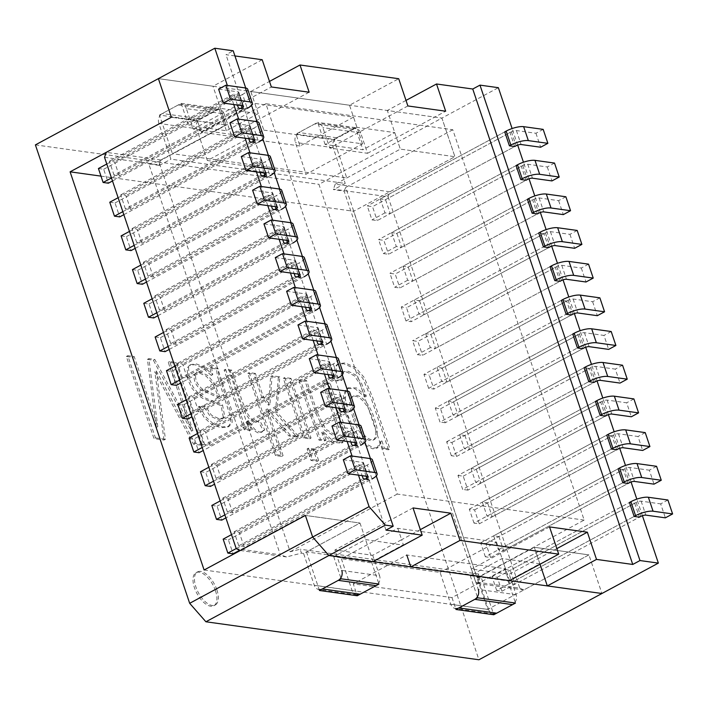 <?xml version="1.0" encoding="UTF-8"?>
<svg xmlns="http://www.w3.org/2000/svg" width="708" height="708" viewBox="0 0 708 708"><rect width="100%" height="100%" fill="white"/><g stroke="black" fill="none" stroke-linecap="round" stroke-linejoin="round"><path stroke-width="0.53" stroke-dasharray="3.54 2.66" d="M505.008 569.515L510.256 570.25L514.955 584.197L509.707 583.472L505.008 569.515L629.447 502.485L634.695 503.211L510.256 570.25M498.919 536.558L503.618 550.505L498.37 549.78L493.671 535.823L498.919 536.558L623.359 469.519L628.049 483.475L503.618 550.505M464.908 435.482L469.599 449.43L464.351 448.704L459.651 434.747L464.908 435.482L589.339 368.443L594.039 382.4L469.599 449.43M448.314 401.055L453.014 415.012L458.262 415.738L453.562 401.79L448.314 401.055L572.754 334.026L578.002 334.751L582.702 348.708L458.262 415.738M380.284 198.904L384.984 212.86L390.232 213.595L385.533 199.638L380.284 198.904L504.724 131.874L509.972 132.6L514.672 146.556L377.214 220.604L371.957 219.878L367.266 205.922L372.514 206.656L377.214 220.604M391.621 232.596L396.321 246.552L401.569 247.287L396.878 233.33L391.621 232.596L516.061 165.566L521.309 166.292L526.009 180.248L388.55 254.296L383.294 253.57L378.603 239.614L383.851 240.348L388.55 254.296M402.958 266.288L407.658 280.244L412.906 280.979L408.215 267.022L402.958 266.288L527.398 199.258L532.646 199.983L537.345 213.94L399.887 287.988L394.639 287.262L389.94 273.306L395.188 274.04L399.887 287.988M442.226 368.098L446.925 382.046L441.677 381.32L436.978 367.364L442.226 368.098L566.665 301.059L571.365 315.016L446.925 382.046M388.064 196.744L519.778 588.118L475.67 581.976L344.132 191.125L333.627 189.656L333.459 189.151L388.064 196.744L389.816 191.788L454.925 156.707L441.925 118.086L318.936 184.337L478.935 659.768M425.641 333.672L430.331 347.628L435.588 348.354L430.889 334.406L425.641 333.672L550.072 266.642L555.329 267.367L560.019 281.324L422.561 355.372L417.313 354.646L412.614 340.69L417.87 341.424L422.561 355.372M419.552 300.714L424.251 314.671L418.994 313.936L414.304 299.98L419.552 300.714L543.992 233.675L548.682 247.632L424.251 314.671M470.997 468.439L475.688 482.396L480.936 483.121L476.245 469.174L470.997 468.439L595.428 401.409L600.676 402.135L605.375 416.092L480.936 483.121M487.582 502.866L492.281 516.813L487.024 516.088L482.334 502.131L487.582 502.866L612.022 435.827L616.712 449.784L492.281 516.813M642.404 515.698L636.828 499.149M631.067 482.006L625.491 465.457M619.73 448.314L614.155 431.765M608.384 414.631L602.818 398.073M597.048 380.939L591.481 364.381M585.711 347.247L580.135 330.689M574.374 313.555L568.798 296.997M563.037 279.864L557.462 263.305M551.691 246.172L546.125 229.613M540.354 212.48L534.788 195.921M529.018 178.788L523.451 162.229M517.681 145.096L512.105 128.537M634.695 503.211L639.395 517.167L514.955 584.197M623.359 469.519L618.111 468.793L493.671 535.823M612.022 435.827L606.765 435.101L482.334 502.131M589.339 368.443L584.091 367.718L459.651 434.747M543.992 233.675L538.735 232.95L414.304 299.98M566.665 301.059L561.417 300.334L436.978 367.364M244.021 546.505L239.322 532.558L234.074 531.823L238.764 545.78L244.021 546.505L368.452 479.475L363.762 465.519L358.505 464.793L362.169 475.652M232.684 512.813L227.985 498.866L222.737 498.131L227.427 512.088L232.684 512.813L357.115 445.783L352.425 431.827L347.168 431.101L350.823 441.96M221.339 479.121L216.648 465.174L211.391 464.439L216.09 478.396L221.339 479.121L345.778 412.091L341.079 398.135L335.831 397.409L339.486 408.268M182.08 377.32L177.381 363.363L182.629 364.098L187.328 378.045L182.08 377.32L306.511 310.281M125.387 208.86L120.687 194.904L125.936 195.638L130.635 209.595L125.387 208.86L249.818 141.821M159.397 309.936L154.707 295.979L159.955 296.714L164.645 310.662L159.397 309.936L283.837 242.897M175.991 344.353L171.292 330.406L166.044 329.671L170.734 343.628L175.991 344.353L300.422 277.324L295.732 263.367L290.475 262.641L294.139 273.509M104.527 157.3L159.132 164.902L159.309 165.406L148.804 163.946L280.341 554.807L236.242 548.665M153.309 276.97L148.618 263.022L143.361 262.287L148.061 276.244L153.309 276.97L277.748 209.94L273.049 195.983L267.801 195.258L271.456 206.125M136.724 242.552L132.024 228.596L137.272 229.33L141.972 243.278L136.724 242.552L261.155 175.513M114.041 175.168L109.351 161.212L114.599 161.946L119.298 175.903L114.041 175.168L238.481 108.138M198.665 411.737L193.965 397.79L188.717 397.055L193.417 411.012L198.665 411.737L323.105 344.707L318.405 330.751L313.157 330.025L316.812 340.884M204.754 444.704L200.054 430.747L205.311 431.482L210.002 445.429L204.754 444.704L329.185 377.665M358.487 475.148L352.062 456.049M347.15 441.456L340.725 422.357M335.813 407.764L329.388 388.665M324.476 374.072L318.051 354.974M313.14 340.38L306.706 321.282M301.794 306.688L295.369 287.59M290.457 272.996L284.032 253.898M279.12 239.304L272.695 220.206M267.783 205.612L261.358 186.514M256.446 171.92L250.012 152.822M245.11 138.228L238.676 119.13M233.764 104.536L227.339 85.438M376.267 475.918L370.443 458.616M364.93 442.226L359.106 424.924M353.593 408.534L347.77 391.232M342.256 374.842L336.424 357.54M330.91 341.159L325.087 323.848M319.574 307.467L313.75 290.156M308.237 273.775L302.413 256.464M296.9 240.083L291.077 222.772M285.563 206.391L279.74 189.08M274.226 172.699L268.394 155.388M262.88 139.007L257.057 121.696M251.544 105.315L245.72 88.004M328.149 374.576L324.494 363.717L200.054 430.747M210.002 445.429L334.441 378.399L329.742 364.443L324.494 363.717M305.475 307.201L301.82 296.333L177.381 363.363M187.328 378.045L311.759 311.016L307.068 297.059L301.82 296.333M237.446 105.05L233.782 94.182L109.351 161.212M119.298 175.903L243.729 108.864L239.039 94.907L233.782 94.182M248.782 138.741L245.127 127.874L120.687 194.904M130.635 209.595L255.075 142.556L250.375 128.599L245.127 127.874M260.119 172.433L256.464 161.566L132.024 228.596M141.972 243.278L266.412 176.248L261.712 162.291L256.464 161.566M282.793 239.817L279.138 228.95L154.707 295.979M164.645 310.662L289.085 243.632L284.386 229.675L279.138 228.95M166.044 329.671L290.475 262.641M170.734 343.628L295.174 276.589M171.292 330.406L295.732 263.367M263.801 130.122L362.514 143.848L306.086 174.248L207.373 160.521L263.801 130.122L259.969 118.714L231.029 134.308L193.222 129.051L186.346 108.625L224.153 113.891A7.514 6.195 -82.1 0 0 219.4 109.572A7.514 6.195 -82.1 0 0 216.073 110.2L200.16 118.776A7.514 6.195 -82.1 0 0 196.665 128.697L158.857 123.44L170.885 159.176L345.203 183.425L333.627 189.656M224.153 113.891L231.029 134.308M207.373 160.521L196.665 128.697M352.593 129.192L314.786 123.935A7.514 6.195 97.9 0 1 318.113 123.298A7.514 6.195 97.9 0 1 322.866 127.617L329.742 148.043L367.541 153.3L360.673 132.883A7.514 6.195 -82.1 0 0 355.92 128.564A7.514 6.195 -82.1 0 0 352.593 129.192L336.681 137.768A7.514 6.195 -82.1 0 0 333.185 147.689L345.203 183.425M314.786 123.935L298.873 132.511A7.514 6.195 97.9 0 0 295.378 142.432L306.086 174.248M362.514 143.848L358.682 132.449L329.742 148.043M309.157 92.217L259.969 118.714L250.8 91.491L349.513 105.227L398.71 78.721M407.87 105.952L358.682 132.449L349.513 105.227M440.084 572.427L496.512 542.027L397.799 528.292L341.371 558.692L440.084 572.427L450.792 604.243A7.514 6.195 97.9 0 0 455.545 608.561L493.352 613.827A7.514 6.195 97.9 0 1 488.6 609.508L450.792 604.243M341.371 558.692L352.08 590.516A7.514 6.195 -82.1 0 0 356.832 594.835A7.514 6.195 -82.1 0 0 356.956 594.844L353.257 583.852L451.969 597.579L505.503 568.736L406.79 555.01L353.257 583.852M397.799 528.292L401.64 539.691L372.7 555.284L334.893 550.028L341.769 570.444L379.568 575.701L372.7 555.284M378.09 583.941A7.514 6.195 -82.1 0 0 379.568 575.701M420.331 529.628L401.64 539.691L403.498 545.231L365.549 539.54L333.716 556.683L371.523 561.948L403.356 544.797M496.512 542.027L509.512 580.649M516.088 594.693L478.281 589.437L471.413 569.02L509.22 574.276L516.088 594.693A7.514 6.195 97.9 0 1 514.61 602.942M549.55 526.92L471.413 569.02M159.132 164.902L160.884 159.937L225.994 124.856L171.389 117.263L225.994 124.856L172.46 153.698L346.787 177.956L333.787 139.326L355.487 127.635L362.93 149.751L325.131 144.494L356.956 127.343L394.763 132.608L362.93 149.751M159.309 165.406L170.885 159.176M389.816 191.788L335.211 184.186L400.321 149.114L387.32 110.483L441.925 118.086L498.361 87.686M335.211 184.186L333.459 189.151M584.162 520.088L397.232 494.078L265.872 103.731L452.793 129.741L584.162 520.088L477.086 577.763L345.716 187.416L344.132 191.125M452.793 129.741L345.716 187.416M265.872 103.731L158.796 161.415L290.156 551.762L300.148 549.231L301.466 553.143L286.483 556.939L280.341 554.807M148.804 163.946L158.796 161.415M397.232 494.078L290.156 551.762M475.67 581.976L477.608 583.534L479.989 577.976L478.67 574.064L300.148 549.231M478.67 574.064L477.086 577.763M367.541 153.3L445.677 111.209M346.787 177.956L400.321 149.114L454.925 156.707L441.925 118.086L158.388 78.632L212.993 86.234L225.994 124.856L220.445 108.351L258.243 113.616L226.41 130.759L188.611 125.502L220.445 108.351M488.6 609.508L477.891 577.684L534.319 547.284L480.785 576.126L493.476 613.836A7.514 6.195 97.9 0 1 493.352 613.827M477.608 583.534L523.814 589.959L588.923 554.886L534.319 547.284L538.16 558.683L509.22 574.276M477.891 577.684L479.989 577.976M539.877 563.789L502.069 558.532L470.236 575.684L508.043 580.941L539.877 563.789L534.319 547.284L588.923 554.886L601.924 593.508L588.923 554.886L487.644 609.446L353.637 211.267L454.925 156.707L400.321 149.114L394.763 132.608M556.851 548.62L538.16 558.683L540.018 564.223M158.857 123.44A7.514 6.195 97.9 0 1 162.353 113.519L178.274 104.943A7.514 6.195 97.9 0 1 181.593 104.306A7.514 6.195 97.9 0 1 186.346 108.625M193.222 129.051L271.359 86.96M160.884 159.937L106.28 152.335M372.992 561.656L360 523.035L303.564 553.435L314.272 585.25A7.514 6.195 -82.1 0 0 319.025 589.569L356.832 594.835M413.029 507.928L334.893 550.028M240.278 550.514L286.483 556.939M301.466 553.143L303.564 553.435M480.785 576.126L306.458 551.877L360 523.035L305.387 515.433L360 523.035L365.549 539.54M406.011 100.412L387.32 110.483M262.19 59.729L212.993 86.234M250.8 91.491L269.491 81.42M234.932 55.941L225.967 54.693L233.197 50.79M385.957 530.115L225.967 54.693M519.778 588.118L523.814 589.959M284.386 229.675L159.955 296.714M143.361 262.287L267.801 195.258M148.061 276.244L272.5 209.205M148.618 263.022L273.049 195.983M261.712 162.291L137.272 229.33M250.375 128.599L125.936 195.638M239.039 94.907L114.599 161.946M307.068 297.059L182.629 364.098M188.717 397.055L313.157 330.025M193.417 411.012L317.848 343.973M193.965 397.79L318.405 330.751M329.742 364.443L205.311 431.482M211.391 464.439L335.831 397.409M216.09 478.396L340.53 411.357M216.648 465.174L341.079 398.135M222.737 498.131L347.168 431.101M227.427 512.088L351.867 445.049M227.985 498.866L352.425 431.827M234.074 531.823L358.505 464.793M238.764 545.78L363.204 478.741M239.322 532.558L363.762 465.519M571.365 315.016L433.898 389.064L428.65 388.338L566.108 314.281L441.677 381.32M435.588 348.354L560.019 281.324M430.889 334.406L555.329 267.367M430.331 347.628L417.313 354.646M548.682 247.632L411.224 321.68L405.976 320.954L543.434 246.897L418.994 313.936M412.906 280.979L537.345 213.94M408.215 267.022L532.646 199.983M407.658 280.244L394.639 287.262M401.569 247.287L526.009 180.248M396.878 233.33L521.309 166.292M396.321 246.552L383.294 253.57M390.232 213.595L514.672 146.556M385.533 199.638L509.972 132.6M384.984 212.86L371.957 219.878M453.562 401.79L578.002 334.751M453.014 415.012L577.445 347.973L439.987 422.03L435.296 408.074L572.754 334.026M451.332 455.722L446.633 441.765L451.881 442.491L456.58 456.448L451.332 455.722L588.79 381.665L464.351 448.704M476.245 469.174L600.676 402.135M475.688 482.396L600.127 415.357L462.669 489.405L457.97 475.457L595.428 401.409M474.006 523.097L469.307 509.149L474.564 509.875L479.254 523.832L474.006 523.097L611.464 449.049L487.024 516.088M485.343 556.789L480.644 542.841L485.9 543.567L490.591 557.523L485.343 556.789L622.801 482.741L498.37 549.78M496.68 590.481L491.989 576.533L497.237 577.259L501.937 591.215L496.68 590.481L634.138 516.433L509.707 583.472M321.751 432.411L332.025 442.261L341.619 443.146L344.707 438.261L344.106 431.03L328.848 384.63L322.636 383.771L334.857 420.101L337.265 429.243L336.3 433.756L335.291 434.588L332.539 435.004L324.246 429.889L316.113 413.941L305.139 381.338L298.926 380.47L318.998 440.111L324.6 440.889L321.751 432.411L323.193 431.623L333.468 441.482L343.07 442.358L346.15 437.482L345.557 430.252L342.628 420.508L330.291 383.851L328.848 384.63M330.291 383.851L324.078 382.984L336.309 419.322L338.707 428.464L337.743 432.977L336.743 433.809L333.981 434.225L325.698 429.11L317.565 413.162L306.591 380.559L300.378 379.692L320.45 439.332L326.052 440.111L324.6 440.889M326.052 440.111L323.193 431.623M320.45 439.332L318.998 440.111M300.378 379.692L298.926 380.47M306.591 380.559L305.139 381.338M290.988 378.382L284.775 377.523L304.847 437.155L311.06 438.022L290.988 378.382L289.537 379.161L283.324 378.302L303.396 437.933L309.608 438.801L289.537 379.161M311.06 438.022L309.608 438.801M304.847 437.155L303.396 437.933M284.775 377.523L283.324 378.302M314.759 449.022L308.546 448.155L312.432 459.704L318.644 460.563L314.759 449.022L313.317 449.801L307.095 448.934L310.98 460.483L317.202 461.342L313.317 449.801M318.644 460.563L317.202 461.342M312.432 459.704L310.98 460.483M308.546 448.155L307.095 448.934M255.429 373.435L249.216 372.576L276.872 454.757L283.085 455.616L267.367 408.897L290.324 435.137L298.431 436.27L276.837 412.091L279.775 376.824L272.076 375.753L269.969 404.41L263.367 397.02L255.429 373.435L253.986 374.213L247.773 373.355L275.43 455.536L281.642 456.395L265.916 409.675L288.882 435.916L296.979 437.048L275.394 412.87L278.332 377.603L270.633 376.532L268.527 405.188L261.925 397.799L253.986 374.213M263.367 397.02L261.925 397.799M269.969 404.41L268.527 405.188M272.076 375.753L270.633 376.532M279.775 376.824L278.332 377.603M276.837 412.091L275.394 412.87M298.431 436.27L296.979 437.048M290.324 435.137L288.882 435.916M267.367 408.897L265.916 409.675M283.085 455.616L281.642 456.395M276.872 454.757L275.43 455.536M249.216 372.576L247.773 373.355M231.764 370.142L225.578 369.284L245.649 428.924L251.26 429.703L248.216 420.676L254.898 429.535L259.535 432.11L262.712 431.579L264.765 429.756L259.491 420.207L258.216 421.242L255.694 421.667L251.437 419.145L247.278 413.295L242.26 401.33L231.764 370.142L230.312 370.921L224.135 370.063L244.207 429.703L249.809 430.482L246.773 421.455L253.455 430.314L258.084 432.889L261.261 432.358L263.314 430.535L258.039 420.986L256.765 422.021L254.252 422.446L249.986 419.924L245.835 414.074L240.809 402.109L230.312 370.921M259.491 420.207L258.039 420.986M211.294 375.426L202.391 367.611L194.842 364.682L189.54 365.293L187.107 368.195L187.956 380.001L191.895 388.161L197.089 394.409L202.7 398.374L221.091 405.675L223.215 416.87L221.542 418.835L217.25 419.331L209.922 415.915L203.833 406.613L198.098 407.065L204.276 417.685L211.798 424.464L220.878 427.712L227.772 427.057L230.746 423.083L230.366 416.516L217.374 375.904L216.506 369.001L210.09 368.107L211.294 375.426L212.745 374.647L203.833 366.832L196.284 363.903L190.983 364.514L188.549 367.417L189.399 379.223L193.337 387.382L198.532 393.63L204.143 397.595L222.533 404.896L221.091 405.675M222.533 404.896L224.666 416.092L222.985 418.056L218.701 418.552L211.365 415.127L205.276 405.834L199.541 406.286L205.718 416.897L213.25 423.685L222.321 426.933L229.224 426.278L232.189 422.304L231.817 415.738L218.825 375.125L217.949 368.222L211.533 367.328L210.09 368.107M211.533 367.328L212.745 374.647M194.355 374.736L195.744 373.151L198.992 372.824L206.293 376.24L212.763 383.816L217.188 394.082L218.453 397.746L200.798 389.763C195.523 385.037 193.381 380.028 194.355 374.736L197.187 372.373L200.444 372.045L207.736 375.461L214.214 383.037L219.896 396.967L218.453 397.746M217.949 368.222L216.506 369.001M199.541 406.286L198.098 407.065M163.999 440.031L154.804 371.682L193.443 444.128L202.355 445.367L174.699 363.186L168.247 362.292L191.434 431.172L153.362 360.222L147.414 359.39L156.335 427.384L132.759 357.354L126.343 356.46L154.008 438.641L163.999 440.031L165.442 439.252L156.256 370.904L154.804 371.682M156.256 370.904L194.886 443.35L203.807 444.589L176.15 362.408L169.699 361.514L192.877 430.393L154.804 359.443L148.866 358.611L157.778 426.605L134.21 356.575L127.794 355.681L155.45 437.863L154.008 438.641M155.45 437.863L165.442 439.252M127.794 355.681L126.343 356.46M134.21 356.575L132.759 357.354M216.896 589.888A18.771 9.071 61.7 0 0 197.488 571.905A18.771 9.071 61.7 0 0 198.408 592.729A18.771 9.071 61.7 0 0 215.303 604.959A18.771 9.071 61.7 0 0 216.896 589.888M215.453 590.667A18.771 9.071 61.7 0 0 196.045 572.683A18.771 9.071 61.7 0 0 196.957 593.508A18.771 9.071 61.7 0 0 213.851 605.738A18.771 9.071 61.7 0 0 215.453 590.667M299.988 145.981L201.276 132.246L254.809 103.403L353.522 117.139L299.988 145.981L295.979 134.069L333.787 139.326M325.131 144.494L317.68 122.378L295.979 134.069M356.956 127.343L353.522 117.139M258.243 113.616L254.809 103.403M226.41 130.759L218.967 108.643L197.267 120.333L201.276 132.246M502.069 558.532L505.503 568.736M470.236 575.684L477.679 597.8M371.523 561.948L378.966 584.065M355.487 127.635L317.68 122.378M197.267 120.333L159.459 115.077L172.46 153.698M159.459 115.077L181.168 103.386L188.611 125.502M181.168 103.386L218.967 108.643M35.4 144.892L318.936 184.337M100.987 176.124L353.637 211.267M204.108 570.002L487.644 609.446M388.524 449.784L371.178 398.241L362.797 378.302L354.159 368.337L343.69 363.7L337.212 364.47L334.654 366.974L335.619 380.931L341.247 380.462L341.097 373.974L342.645 372.426L346.504 371.966L354.195 375.691L360.053 384.019L364.868 396.993L355.053 388.71L346.902 388.524L343.212 395.082L346.221 415.782L353.407 431.809L362.717 443.686L372.585 448.819L376.753 448.235L380.453 441.668L382.922 449.005L388.524 449.784L389.966 449.005L372.629 397.462L364.239 377.523L355.611 367.558L345.132 362.921L338.654 363.691L336.096 366.195L337.061 380.152L335.619 380.931M169.699 361.514L168.247 362.292M192.877 430.393L191.434 431.172M154.804 359.443L153.362 360.222M176.15 362.408L174.699 363.186M203.807 444.589L202.355 445.367M194.886 443.35L193.443 444.128M148.866 358.611L147.414 359.39M157.778 426.605L156.335 427.384M205.276 405.834L203.833 406.613M219.896 396.967L202.249 388.984C196.974 384.258 194.824 379.249 195.806 373.957M225.578 369.284L224.135 370.063M245.649 428.924L244.207 429.703M251.26 429.703L249.809 430.482M248.216 420.676L246.773 421.455M264.765 429.756L263.314 430.535M324.078 382.984L322.636 383.771M337.061 380.152L342.699 379.683L341.247 380.462M342.699 379.683L342.539 373.196L344.088 371.647L347.947 371.187L355.637 374.913L361.496 383.24L366.319 396.214L364.868 396.993M366.319 396.214L356.505 387.931L348.345 387.745L344.654 394.303L347.663 415.003L354.858 431.022L364.169 442.907L374.036 448.031L378.205 447.447L381.895 440.889L380.453 441.668M381.895 440.889L384.364 448.217L382.922 449.005M354.319 416.605C350.327 404.206 350.177 397.276 353.885 395.834C360.275 393.223 369.735 403.374 374.47 419.101C378.24 429.712 378.249 436.473 374.514 439.394C368.018 442.208 358.23 430.252 354.319 416.605L352.876 417.393C348.876 404.985 348.734 398.055 352.434 396.613C358.823 394.002 368.293 404.162 373.019 419.879C376.789 430.491 376.806 437.252 373.072 440.172C366.576 442.987 356.788 431.03 352.876 417.393M384.364 448.217L389.966 449.005M333.716 556.683L341.159 578.808M306.458 551.877L319.458 590.499M451.969 597.579L455.979 609.491M508.043 580.941L515.486 603.057M98.43 168.522L103.678 169.256L108.377 183.204M112.501 180.983L247.278 108.377L242.587 94.421A13.142 3.841 161.4 0 0 247.685 89.208M111.483 177.974L240.578 108.43M103.678 169.256L242.587 94.421M106.793 164.017L237.33 93.695A3.752 1.097 161.4 0 0 238.791 92.208A3.752 1.097 161.4 0 0 238.127 91.845L218.595 89.128M121.103 235.906L126.351 236.64L131.051 250.588M129.467 231.401L260.013 161.079A3.752 1.097 161.4 0 0 261.464 159.583A3.752 1.097 161.4 0 0 260.801 159.229L241.269 156.512M126.351 236.64L265.261 161.805A13.142 3.841 161.4 0 0 270.368 156.592M134.157 245.357L263.261 175.805M135.175 248.366L269.96 175.761L265.261 161.805M143.777 303.289L149.034 304.024L153.724 317.972M152.14 298.785L282.687 228.463A3.752 1.097 161.4 0 0 284.147 226.967A3.752 1.097 161.4 0 0 283.483 226.613L263.951 223.887M149.034 304.024L287.935 229.188A13.142 3.841 161.4 0 0 293.041 223.976M156.84 312.741L285.935 243.189M157.849 315.75L292.634 243.145L287.935 229.188M223.153 539.133L228.401 539.859L233.1 553.815M365.301 479.033L236.206 548.576M372.408 459.819A13.142 3.841 -18.6 0 1 367.31 465.032L372.001 478.989L239.711 550.249M343.318 459.731L362.85 462.448A3.752 1.097 -18.6 0 1 363.514 462.811A3.752 1.097 -18.6 0 1 362.054 464.298L231.516 534.629M367.31 465.032L228.401 539.859M200.47 471.749L205.727 472.475L210.418 486.431M320.644 392.347L340.176 395.064A3.752 1.097 -18.6 0 1 340.84 395.427A3.752 1.097 -18.6 0 1 339.38 396.923L208.833 467.245M349.734 392.436A13.142 3.841 -18.6 0 1 344.628 397.648L205.727 472.475M342.628 411.649L213.533 481.192M344.628 397.648L349.327 411.605L214.542 484.21M327.061 325.052A13.142 3.841 -18.6 0 1 321.954 330.264L183.045 405.091L187.744 419.048M321.954 330.264L326.645 344.221L191.868 416.826M319.954 344.265L190.85 413.808M297.962 324.963L317.494 327.68A3.752 1.097 -18.6 0 1 318.158 328.043A3.752 1.097 -18.6 0 1 316.706 329.539L186.16 399.861M177.797 404.365L183.045 405.091M308.608 310.573L179.513 380.125M286.625 291.271L306.157 293.988A3.752 1.097 -18.6 0 1 306.821 294.351A3.752 1.097 -18.6 0 1 305.36 295.847L174.823 366.169M315.715 291.36A13.142 3.841 -18.6 0 1 310.617 296.572L171.708 371.399L176.407 385.356M310.617 296.572L315.308 310.529L180.531 383.134M166.46 370.673L171.708 371.399M543.178 129.378L535.947 133.272L516.415 130.555A3.752 1.097 161.4 0 0 511.424 131.821L372.514 206.656M504.724 131.874L367.266 205.922M535.947 133.272L540.638 147.229M554.523 163.07L547.284 166.964L527.752 164.247A3.752 1.097 161.4 0 0 522.761 165.513L383.851 240.348M516.061 165.566L378.603 239.614M547.284 166.964L551.983 180.921M565.86 196.762L558.621 200.656L539.089 197.939A3.752 1.097 161.4 0 0 534.097 199.205L395.188 274.04M558.621 200.656L563.32 214.613M527.398 199.258L389.94 273.306M577.197 230.454L569.958 234.348L550.426 231.631A3.752 1.097 161.4 0 0 545.434 232.897L406.525 307.732L411.224 321.68M569.958 234.348L574.657 248.304M538.735 232.95L401.277 306.998L406.525 307.732M405.976 320.954L401.277 306.998M588.534 264.146L581.303 268.04L561.771 265.323A3.752 1.097 161.4 0 0 556.771 266.589L417.87 341.424M581.303 268.04L585.994 281.996M550.072 266.642L412.614 340.69M599.871 297.838L592.64 301.732L573.108 299.015A3.752 1.097 161.4 0 0 568.108 300.281L429.207 375.107L433.898 389.064M592.64 301.732L597.331 315.688M561.417 300.334L423.959 374.382L429.207 375.107M428.65 388.338L423.959 374.382M491.989 576.533L629.447 502.485M667.901 499.99L660.67 503.884L665.37 517.84M497.237 577.259L636.147 502.432A3.752 1.097 -18.6 0 1 641.138 501.167L660.67 503.884M501.937 591.215L639.395 517.167M480.644 542.841L618.111 468.793M656.564 466.298L649.333 470.192L654.024 484.148M485.9 543.567L624.801 468.74A3.752 1.097 -18.6 0 1 629.801 467.475L649.333 470.192M490.591 557.523L628.049 483.475M479.254 523.832L616.712 449.784M474.564 509.875L613.464 435.048A3.752 1.097 -18.6 0 1 618.456 433.783L637.996 436.5L642.687 450.456M469.307 509.149L606.765 435.101M645.227 432.606L637.996 436.5M457.97 475.457L463.218 476.183L467.917 490.14L605.375 416.092M467.917 490.14L462.669 489.405M463.218 476.183L602.127 401.356A3.752 1.097 -18.6 0 1 607.119 400.091L626.651 402.808L631.35 416.764M633.89 398.914L626.651 402.808M456.58 456.448L594.039 382.4M451.881 442.491L590.791 367.664A3.752 1.097 -18.6 0 1 595.782 366.399L615.314 369.116L620.013 383.072M446.633 441.765L584.091 367.718M622.553 365.222L615.314 369.116M435.296 408.074L440.544 408.799L445.244 422.756L582.702 348.708M445.244 422.756L439.987 422.03M440.544 408.799L579.454 333.972A3.752 1.097 -18.6 0 1 584.445 332.707L603.977 335.424L608.676 349.38M611.208 331.53L603.977 335.424M189.133 438.057L194.381 438.783L199.081 452.739M309.299 358.655L328.831 361.372A3.752 1.097 -18.6 0 1 329.494 361.735A3.752 1.097 -18.6 0 1 328.043 363.231L197.497 433.553M338.397 358.744A13.142 3.841 -18.6 0 1 333.291 363.956L194.381 438.783M331.291 377.957L202.196 447.5M333.291 363.956L337.99 377.913L203.205 450.518M211.816 505.441L217.064 506.167L221.754 520.123M353.965 445.341L224.87 514.884M361.071 426.127A13.142 3.841 -18.6 0 1 355.965 431.34L360.664 445.297L225.887 517.902M331.981 426.039L351.513 428.756A3.752 1.097 -18.6 0 1 352.177 429.119A3.752 1.097 -18.6 0 1 350.717 430.606L220.17 500.937M355.965 431.34L217.064 506.167M155.123 336.981L160.371 337.707L165.061 351.664M163.477 332.477L294.024 262.155A3.752 1.097 161.4 0 0 295.484 260.659A3.752 1.097 161.4 0 0 294.82 260.305L275.288 257.579M160.371 337.707L299.272 262.88A13.142 3.841 161.4 0 0 304.378 257.668M168.177 346.433L297.272 276.881M169.194 349.442L303.971 276.837L299.272 262.88M132.44 269.598L137.697 270.332L142.388 284.28M140.803 265.093L271.35 194.771A3.752 1.097 161.4 0 0 272.81 193.275A3.752 1.097 161.4 0 0 272.137 192.921L252.606 190.204M137.697 270.332L276.598 195.496A13.142 3.841 161.4 0 0 281.704 190.284M145.503 279.049L274.598 209.497M146.512 282.058L281.297 209.453L276.598 195.496M109.767 202.214L115.015 202.948L119.714 216.896M123.838 214.674L258.615 142.069L253.924 128.113A13.142 3.841 161.4 0 0 259.022 122.9M122.82 211.665L251.924 142.122M115.015 202.948L253.924 128.113M118.13 197.709L248.667 127.387A3.752 1.097 161.4 0 0 250.128 125.891A3.752 1.097 161.4 0 0 249.464 125.537L229.932 122.82M333.185 147.689L295.378 142.432M360.673 132.883L322.866 127.617M352.08 590.516L314.272 585.25M200.16 118.776L162.353 113.519M178.274 104.943L216.073 110.2M336.681 137.768L298.873 132.511M241.339 105.589L237.33 93.695M242.826 105.793L238.127 91.845M264.013 172.973L260.013 161.079M265.5 173.177L260.801 159.229M286.687 240.357L282.687 228.463M288.174 240.561L283.483 226.613M367.549 476.404L362.85 462.448M366.063 476.201L362.054 464.298M344.867 409.02L340.176 395.064M343.38 408.817L339.38 396.923M320.706 341.433L316.706 329.539M322.193 341.637L317.494 327.68M309.369 307.741L305.36 295.847M310.856 307.945L306.157 293.988M516.415 130.555L521.106 144.512M511.424 131.821L516.114 145.777M527.752 164.247L532.451 178.204M522.761 165.513L527.451 179.469M539.089 197.939L543.788 211.896M534.097 199.205L538.788 213.161M550.426 231.631L555.125 245.588M545.434 232.897L550.134 246.853M561.771 265.323L566.462 279.279M556.771 266.589L561.471 280.545M573.108 299.015L577.799 312.971M568.108 300.281L572.807 314.237M636.147 502.432L640.837 516.389M641.138 501.167L645.829 515.123M624.801 468.74L629.5 482.697M629.801 467.475L634.492 481.431M613.464 435.048L618.164 449.005M618.456 433.783L623.155 447.739M602.127 401.356L606.827 415.313M607.119 400.091L611.818 414.047M590.791 367.664L595.481 381.621M595.782 366.399L600.481 380.355M579.454 333.972L584.144 347.929M584.445 332.707L589.144 346.663M333.53 375.329L328.831 361.372M332.043 375.125L328.043 363.231M356.204 442.712L351.513 428.756M354.717 442.509L350.717 430.606M298.033 274.049L294.024 262.155M299.511 274.253L294.82 260.305M275.35 206.665L271.35 194.771M276.837 206.869L272.137 192.921M252.676 139.281L248.667 127.387M254.163 139.485L249.464 125.537M219.4 109.572L181.593 104.306M355.92 128.564L318.113 123.298M341.619 443.146L343.07 442.358M256.765 422.021L258.216 421.242M189.54 365.293L190.983 364.514M195.744 373.151L197.187 372.373M227.772 427.057L229.224 426.278M213.851 605.738L215.303 604.959M196.045 572.683L197.488 571.905M221.542 418.835L222.985 418.056M261.261 432.358L262.712 431.579M335.291 434.588L336.743 433.809M337.212 364.47L338.654 363.691M342.645 372.426L344.088 371.647M346.902 388.524L348.345 387.745M376.753 448.235L378.205 447.447M353.885 395.834L352.434 396.613M374.514 439.394L373.072 440.172M243.49 106.156L238.791 92.208M266.164 173.54L261.464 159.583M288.837 240.924L284.147 226.967M363.514 462.811L368.213 476.767M340.84 395.427L345.531 409.383M318.158 328.043L322.857 341.999M306.821 294.351L311.52 308.307M329.494 361.735L334.194 375.691M352.177 429.119L356.867 443.075M300.183 274.615L295.484 260.659M277.501 207.232L272.81 193.275M254.827 139.848L250.128 125.891"/><path stroke-width="1.06" d="M406.79 555.01L410.799 566.922L509.512 580.649L558.709 554.152L459.996 540.416L450.837 513.194L413.029 507.928L422.189 535.16L372.992 561.656L328.893 555.523L312.662 537.045L369.089 506.645L385.32 525.124L328.893 555.523L601.924 593.508L658.36 563.108L642.404 515.698M636.828 499.149L631.067 482.006M625.491 465.457L619.73 448.314M614.155 431.765L608.384 414.631M602.818 398.073L597.048 380.939M591.481 364.381L585.711 347.247M580.135 330.689L574.374 313.555M568.798 296.997L563.037 279.864M557.462 263.305L551.691 246.172M546.125 229.613L540.354 212.48M534.788 195.921L529.018 178.788M523.451 162.229L517.681 145.096M512.105 128.537L498.361 87.686L479.98 85.128L472.749 89.022L436.517 83.987L406.011 100.412M658.36 563.108L639.979 560.55L479.98 85.128M634.138 516.433L639.395 517.167L640.837 516.389A3.752 1.097 -18.6 0 1 645.829 515.123L665.37 517.84L672.6 513.937L667.901 499.99L648.369 497.273A13.142 3.841 -18.6 0 0 630.89 501.698L629.447 502.485L634.138 516.433L635.589 515.654A13.142 3.841 -18.6 0 1 653.068 511.22L672.6 513.937M622.801 482.741L628.049 483.475L629.5 482.697A3.752 1.097 -18.6 0 1 634.492 481.431L654.024 484.148L661.263 480.245L656.564 466.298L637.032 463.581A13.142 3.841 -18.6 0 0 619.553 468.015L618.111 468.793L622.801 482.741L624.252 481.962A13.142 3.841 -18.6 0 1 641.731 477.528L661.263 480.245M611.464 449.049L616.712 449.784L618.164 449.005A3.752 1.097 -18.6 0 1 623.155 447.739L642.687 450.456L649.926 446.553L645.227 432.606L625.695 429.889A13.142 3.841 -18.6 0 0 608.216 434.323L606.765 435.101L611.464 449.049L612.907 448.27A13.142 3.841 -18.6 0 1 630.394 443.836L649.926 446.553M605.375 416.092L600.127 415.357L595.428 401.409L596.879 400.631A13.142 3.841 -18.6 0 1 614.358 396.197L633.89 398.914L638.581 412.861L631.35 416.764L611.818 414.047A3.752 1.097 -18.6 0 0 606.827 415.313L605.375 416.092M588.79 381.665L594.039 382.4L595.481 381.621A3.752 1.097 -18.6 0 1 600.481 380.355L620.013 383.072L627.244 379.169L622.553 365.222L603.021 362.505A13.142 3.841 -18.6 0 0 585.543 366.939L584.091 367.718L588.79 381.665L590.233 380.886A13.142 3.841 -18.6 0 1 607.712 376.452L627.244 379.169M582.702 348.708L577.445 347.973L572.754 334.026L574.197 333.247A13.142 3.841 -18.6 0 1 591.676 328.813L611.208 331.53L615.907 345.477L608.676 349.38L589.144 346.663A3.752 1.097 -18.6 0 0 584.144 347.929L582.702 348.708M547.877 143.335L540.638 147.229L521.106 144.512A3.752 1.097 161.4 0 0 516.114 145.777L514.672 146.556L509.415 145.83L504.724 131.874L506.167 131.095A13.142 3.841 161.4 0 1 523.646 126.661L543.178 129.378L547.877 143.335L528.345 140.618A13.142 3.841 161.4 0 0 510.866 145.043L509.415 145.83M559.214 177.027L551.983 180.921L532.451 178.204A3.752 1.097 161.4 0 0 527.451 179.469L526.009 180.248L520.752 179.522L516.061 165.566L517.504 164.787A13.142 3.841 161.4 0 1 534.982 160.353L554.523 163.07L559.214 177.027L539.682 174.301A13.142 3.841 161.4 0 0 522.203 178.735L520.752 179.522M570.551 210.71L563.32 214.613L543.788 211.896A3.752 1.097 161.4 0 0 538.788 213.161L537.345 213.94L532.097 213.205L527.398 199.258L528.849 198.479A13.142 3.841 161.4 0 1 546.328 194.045L565.86 196.762L570.551 210.71L551.019 207.993A13.142 3.841 161.4 0 0 533.54 212.427L532.097 213.205M543.434 246.897L548.682 247.632L550.134 246.853A3.752 1.097 161.4 0 1 555.125 245.588L574.657 248.304L581.896 244.402L562.356 241.685A13.142 3.841 161.4 0 0 544.877 246.119L543.434 246.897L538.735 232.95L540.186 232.171A13.142 3.841 161.4 0 1 557.665 227.737L577.197 230.454L581.896 244.402M593.233 278.094L585.994 281.996L566.462 279.279A3.752 1.097 161.4 0 0 561.471 280.545L560.019 281.324L554.771 280.589L550.072 266.642L551.523 265.863A13.142 3.841 161.4 0 1 569.002 261.429L588.534 264.146L593.233 278.094L573.701 275.377A13.142 3.841 161.4 0 0 556.222 279.81L554.771 280.589M566.108 314.281L571.365 315.016L572.807 314.237A3.752 1.097 161.4 0 1 577.799 312.971L597.331 315.688L604.57 311.786L585.038 309.069A13.142 3.841 161.4 0 0 567.559 313.502L566.108 314.281L561.417 300.334L562.86 299.555A13.142 3.841 161.4 0 1 580.339 295.121L599.871 297.838L604.57 311.786M104.527 157.3L236.242 548.665L240.278 550.514L305.387 515.433L204.108 570.002L70.101 171.823L171.389 117.263L106.28 152.335L104.527 157.3M368.452 479.475L363.204 478.741L362.169 475.652M357.115 445.783L351.867 445.049L350.823 441.96M345.778 412.091L340.53 411.357L339.486 408.268M369.089 506.645L358.487 475.148M352.062 456.049L347.15 441.456M340.725 422.357L335.813 407.764M329.388 388.665L324.476 374.072M318.051 354.974L313.14 340.38M306.706 321.282L301.794 306.688M295.369 287.59L290.457 272.996M284.032 253.898L279.12 239.304M272.695 220.206L267.783 205.612M261.358 186.514L256.446 171.92M250.012 152.822L245.11 138.228M238.676 119.13L233.764 104.536M227.339 85.438L214.816 48.233L233.197 50.79L245.72 88.004M385.32 525.124L393.197 526.221L376.267 475.918M370.443 458.616L364.93 442.226M359.106 424.924L353.593 408.534M347.77 391.232L342.256 374.842M336.424 357.54L330.91 341.159M325.087 323.848L319.574 307.467M313.75 290.156L308.237 273.775M302.413 256.464L296.9 240.083M291.077 222.772L285.563 206.391M279.74 189.08L274.226 172.699M268.394 155.388L262.88 139.007M257.057 121.696L251.544 105.315M334.441 378.399L329.185 377.665L328.149 374.576M323.105 344.707L317.848 343.973L316.812 340.884M311.759 311.016L306.511 310.281L305.475 307.201M243.729 108.864L238.481 108.138L237.446 105.05M255.075 142.556L249.818 141.821L248.782 138.741M266.412 176.248L261.155 175.513L260.119 172.433M277.748 209.94L272.5 209.205L271.456 206.125M289.085 243.632L283.837 242.897L282.793 239.817M300.422 277.324L295.174 276.589L294.139 273.509M338.265 580.365L376.072 585.622L360.16 594.198L322.352 588.941L338.265 580.365A7.514 6.195 -82.1 0 0 341.769 570.444M357.266 595.755L319.458 590.499L341.159 578.808L378.966 584.065L357.266 595.755L356.956 594.844A7.514 6.195 -82.1 0 0 360.16 594.198M376.072 585.622A7.514 6.195 -82.1 0 0 378.09 583.941M514.61 602.942A7.514 6.195 97.9 0 1 512.592 604.614L496.68 613.19L458.873 607.933A7.514 6.195 97.9 0 1 455.545 608.561M458.873 607.933L474.785 599.357A7.514 6.195 97.9 0 0 478.281 589.437M496.68 613.19A7.514 6.195 97.9 0 1 493.476 613.836L493.786 614.748L515.486 603.057L477.679 597.8L455.979 609.491L493.786 614.748M540.018 564.223L547.319 585.914L601.924 593.508L478.935 659.768L205.904 621.774L189.673 603.305L312.662 537.045L305.387 515.433L312.662 537.045L328.893 555.523L205.904 621.774M214.816 48.233L158.388 78.632L171.389 117.263L158.388 78.632L35.4 144.892L189.673 603.305M319.025 589.569A7.514 6.195 -82.1 0 0 322.352 588.941M269.491 81.42L299.997 64.994L398.71 78.721L407.87 105.952L445.677 111.209L436.517 83.987M299.997 64.994L309.157 92.217L271.359 86.96L262.19 59.729L234.932 55.941M558.709 554.152L549.55 526.92L587.357 532.186L556.851 548.62M587.357 532.186L596.517 559.409L547.319 585.914M450.837 513.194L420.331 529.628M459.996 540.416L410.799 566.922M422.189 535.16L385.957 530.115L393.197 526.221M639.979 560.55L632.748 564.453L596.517 559.409M632.748 564.453L472.749 89.022M70.101 171.823L100.987 176.124M112.501 180.983L108.377 183.204L103.12 182.478L98.43 168.522L106.793 164.017M223.286 103.076L218.595 89.128L225.825 85.225L230.525 99.182L223.286 103.076L242.826 105.793A3.752 1.097 161.4 0 1 243.49 106.156A3.752 1.097 161.4 0 1 242.03 107.643L241.339 105.589M247.278 108.377A13.142 3.841 161.4 0 0 252.384 103.164A13.142 3.841 161.4 0 0 250.057 101.899L230.525 99.182M103.12 182.478L111.483 177.974M240.578 108.43L242.03 107.643M252.384 103.164L247.685 89.208A13.142 3.841 161.4 0 0 245.357 87.942L225.825 85.225M135.175 248.366L131.051 250.588L125.803 249.862L121.103 235.906L129.467 231.401M248.508 152.609L253.199 166.566L245.968 170.46L241.269 156.512L248.508 152.609L268.04 155.326L272.73 169.283L253.199 166.566M269.96 175.761A13.142 3.841 161.4 0 0 275.058 170.548L270.368 156.592A13.142 3.841 161.4 0 0 268.04 155.326M125.803 249.862L134.157 245.357M263.261 175.805L264.704 175.026A3.752 1.097 161.4 0 0 266.164 173.54A3.752 1.097 161.4 0 0 265.5 173.177L245.968 170.46M275.058 170.548A13.142 3.841 161.4 0 0 272.73 169.283M157.849 315.75L153.724 317.972L148.476 317.246L143.777 303.289L152.14 298.785M271.182 219.993L275.881 233.95L268.642 237.844L263.951 223.887L271.182 219.993L290.714 222.71L295.413 236.667L275.881 233.95M292.634 243.145A13.142 3.841 161.4 0 0 297.741 237.932L293.041 223.976A13.142 3.841 161.4 0 0 290.714 222.71M148.476 317.246L156.84 312.741M285.935 243.189L287.386 242.41A3.752 1.097 161.4 0 0 288.837 240.924A3.752 1.097 161.4 0 0 288.174 240.561L268.642 237.844M297.741 237.932A13.142 3.841 161.4 0 0 295.413 236.667M348.009 473.687L343.318 459.731L350.549 455.837L355.248 469.785L348.009 473.687L367.549 476.404A3.752 1.097 -18.6 0 1 368.213 476.767A3.752 1.097 -18.6 0 1 366.753 478.254L365.301 479.033M239.711 550.249L233.1 553.815L227.843 553.081L223.153 539.133L231.516 534.629M355.248 469.785L374.78 472.51A13.142 3.841 -18.6 0 1 377.107 473.767A13.142 3.841 -18.6 0 1 372.001 478.989M236.206 548.576L227.843 553.081M350.549 455.837L370.08 458.554A13.142 3.841 -18.6 0 1 372.408 459.819L377.107 473.767M327.875 388.453L332.574 402.409L325.335 406.304L320.644 392.347L327.875 388.453L347.407 391.17A13.142 3.841 -18.6 0 1 349.734 392.436L354.434 406.392A13.142 3.841 -18.6 0 1 349.327 411.605M214.542 484.21L210.418 486.431L205.17 485.697L200.47 471.749L208.833 467.245M325.335 406.304L344.867 409.02A3.752 1.097 -18.6 0 1 345.531 409.383A3.752 1.097 -18.6 0 1 344.079 410.87L342.628 411.649M332.574 402.409L352.106 405.126A13.142 3.841 -18.6 0 1 354.434 406.392M213.533 481.192L205.17 485.697M191.868 416.826L187.744 419.048L182.496 418.313L177.797 404.365L186.16 399.861M302.661 338.92L297.962 324.963L305.201 321.069L309.892 335.026L302.661 338.92L322.193 341.637A3.752 1.097 -18.6 0 1 322.857 341.999A3.752 1.097 -18.6 0 1 321.397 343.486L319.954 344.265M190.85 413.808L182.496 418.313M305.201 321.069L324.733 323.786A13.142 3.841 -18.6 0 1 327.061 325.052L331.751 339.008A13.142 3.841 -18.6 0 1 326.645 344.221M309.892 335.026L329.424 337.743A13.142 3.841 -18.6 0 1 331.751 339.008M291.324 305.228L286.625 291.271L293.855 287.377L298.555 301.334L291.324 305.228L310.856 307.945A3.752 1.097 -18.6 0 1 311.52 308.307A3.752 1.097 -18.6 0 1 310.06 309.794L308.608 310.573M179.513 380.125L171.15 384.63L166.46 370.673L174.823 366.169M180.531 383.134L176.407 385.356L171.15 384.63M293.855 287.377L313.396 290.094A13.142 3.841 -18.6 0 1 315.715 291.36L320.414 305.316A13.142 3.841 -18.6 0 1 315.308 310.529M298.555 301.334L318.087 304.051A13.142 3.841 -18.6 0 1 320.414 305.316M600.127 415.357L601.57 414.578A13.142 3.841 -18.6 0 1 619.049 410.144L638.581 412.861M577.445 347.973L578.896 347.194A13.142 3.841 -18.6 0 1 596.375 342.761L615.907 345.477M316.538 354.761L321.228 368.718L313.998 372.612L309.299 358.655L316.538 354.761L336.07 357.478A13.142 3.841 -18.6 0 1 338.397 358.744L343.088 372.7A13.142 3.841 -18.6 0 1 337.99 377.913M203.205 450.518L199.081 452.739L193.833 452.005L189.133 438.057L197.497 433.553M313.998 372.612L333.53 375.329A3.752 1.097 -18.6 0 1 334.194 375.691A3.752 1.097 -18.6 0 1 332.733 377.178L331.291 377.957M321.228 368.718L340.76 371.435A13.142 3.841 -18.6 0 1 343.088 372.7M202.196 447.5L193.833 452.005M336.672 439.995L331.981 426.039L339.212 422.145L343.911 436.101L336.672 439.995L356.204 442.712A3.752 1.097 -18.6 0 1 356.867 443.075A3.752 1.097 -18.6 0 1 355.416 444.562L353.965 445.341M225.887 517.902L221.754 520.123L216.506 519.389L211.816 505.441L220.17 500.937M343.911 436.101L363.443 438.818A13.142 3.841 -18.6 0 1 365.771 440.075A13.142 3.841 -18.6 0 1 360.664 445.297M224.87 514.884L216.506 519.389M339.212 422.145L358.744 424.862A13.142 3.841 -18.6 0 1 361.071 426.127L365.771 440.075M169.194 349.442L165.061 351.664L159.813 350.938L155.123 336.981L163.477 332.477M282.519 253.685L287.218 267.642L279.979 271.536L275.288 257.579L282.519 253.685L302.05 256.402L306.75 270.359L287.218 267.642M303.971 276.837A13.142 3.841 161.4 0 0 309.077 271.624L304.378 257.668A13.142 3.841 161.4 0 0 302.05 256.402M159.813 350.938L168.177 346.433M297.272 276.881L298.723 276.102A3.752 1.097 161.4 0 0 300.183 274.615A3.752 1.097 161.4 0 0 299.511 274.253L279.979 271.536M309.077 271.624A13.142 3.841 161.4 0 0 306.75 270.359M146.512 282.058L142.388 284.28L137.14 283.554L132.44 269.598L140.803 265.093M259.845 186.301L264.535 200.258L257.305 204.152L252.606 190.204L259.845 186.301L279.377 189.018L284.076 202.975L264.535 200.258M281.297 209.453A13.142 3.841 161.4 0 0 286.395 204.24L281.704 190.284A13.142 3.841 161.4 0 0 279.377 189.018M137.14 283.554L145.503 279.049M274.598 209.497L276.04 208.718A3.752 1.097 161.4 0 0 277.501 207.232A3.752 1.097 161.4 0 0 276.837 206.869L257.305 204.152M286.395 204.24A13.142 3.841 161.4 0 0 284.076 202.975M123.838 214.674L119.714 216.896L114.457 216.17L109.767 202.214L118.13 197.709M234.631 136.768L229.932 122.82L237.171 118.917L241.862 132.874L234.631 136.768L254.163 139.485A3.752 1.097 161.4 0 1 254.827 139.848A3.752 1.097 161.4 0 1 253.367 141.334L252.676 139.281M258.615 142.069A13.142 3.841 161.4 0 0 263.721 136.856A13.142 3.841 161.4 0 0 261.394 135.591L241.862 132.874M114.457 216.17L122.82 211.665M251.924 142.122L253.367 141.334M263.721 136.856L259.022 122.9A13.142 3.841 161.4 0 0 256.703 121.634L237.171 118.917M512.592 604.614L474.785 599.357M245.357 87.942L250.057 101.899M264.704 175.026L264.013 172.973M287.386 242.41L286.687 240.357M370.08 458.554L374.78 472.51M366.753 478.254L366.063 476.201M347.407 391.17L352.106 405.126M344.079 410.87L343.38 408.817M321.397 343.486L320.706 341.433M324.733 323.786L329.424 337.743M310.06 309.794L309.369 307.741M313.396 290.094L318.087 304.051M528.345 140.618L523.646 126.661M510.866 145.043L506.167 131.095M539.682 174.301L534.982 160.353M522.203 178.735L517.504 164.787M551.019 207.993L546.328 194.045M533.54 212.427L528.849 198.479M562.356 241.685L557.665 227.737M544.877 246.119L540.186 232.171M573.701 275.377L569.002 261.429M556.222 279.81L551.523 265.863M585.038 309.069L580.339 295.121M567.559 313.502L562.86 299.555M635.589 515.654L630.89 501.698M653.068 511.22L648.369 497.273M624.252 481.962L619.553 468.015M641.731 477.528L637.032 463.581M612.907 448.27L608.216 434.323M630.394 443.836L625.695 429.889M601.57 414.578L596.879 400.631M619.049 410.144L614.358 396.197M590.233 380.886L585.543 366.939M607.712 376.452L603.021 362.505M578.896 347.194L574.197 333.247M596.375 342.761L591.676 328.813M336.07 357.478L340.76 371.435M332.733 377.178L332.043 375.125M358.744 424.862L363.443 438.818M355.416 444.562L354.717 442.509M298.723 276.102L298.033 274.049M276.04 208.718L275.35 206.665M256.703 121.634L261.394 135.591"/></g></svg>
